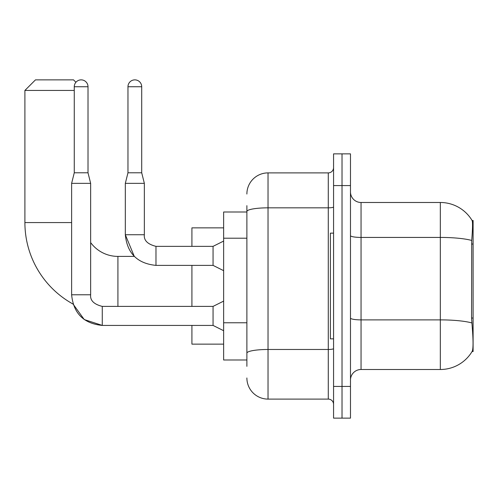 <?xml version="1.0" encoding="UTF-8"?>
<svg xmlns="http://www.w3.org/2000/svg" width="498" height="498" viewBox="0 0 498 498"><rect width="100%" height="100%" fill="white"/><g stroke="black" fill="none" stroke-linecap="round" stroke-linejoin="round"><path stroke-width="0.75" d="M473.1 318.041L471.569 318.041L472.247 327.223C473.312 340.464 473.312 348.463 472.247 351.221L472.06 351.538L473.1 351.538L473.1 220.458L472.141 220.589A36.995 36.995 0 0 0 440.332 202.487A36.995 36.995 0 0 1 472.06 220.458A36.995 36.995 0 0 0 440.332 202.487L361.05 202.487A10.57 10.57 0 0 1 350.48 191.917A10.57 10.57 0 0 0 361.05 202.487L361.05 369.504A10.57 10.57 0 0 0 350.48 380.08M246.884 231.863L246.884 205.662L246.884 212.005L223.633 212.005L223.633 359.992L246.884 359.992M472.247 351.221A36.995 36.995 0 0 1 440.332 369.504L361.05 369.504M342.02 386.417L342.02 418.133L350.48 418.133L350.48 386.417L342.02 386.417L342.02 418.133L333.567 418.133L333.567 386.417L342.02 386.417L342.02 185.573L342.02 386.417M333.567 386.417L333.567 153.863L342.02 153.863L342.02 185.573L342.02 153.863L350.48 153.863L350.48 386.417M471.569 318.041L471.718 240.453C472.633 228.956 472.776 222.338 472.141 220.589A36.995 36.995 0 0 0 440.332 202.487L440.332 237.428L361.05 237.428A10.57 1.836 0 0 1 350.48 235.591M246.884 366.335L246.884 205.662M246.884 194.033A21.14 21.14 0 0 1 268.03 172.893L268.03 399.103L328.282 399.103L328.282 172.893A5.285 5.285 0 0 0 333.567 167.608M268.03 172.893L328.282 172.893M246.884 356.823L246.884 329.116M333.567 404.388A5.285 5.285 0 0 0 328.282 399.103M268.03 399.103A21.14 21.14 0 0 1 246.884 377.963M333.567 233.145L330.392 233.145L330.392 338.852L333.567 338.852M74.264 86.739L88.009 86.739A6.872 6.872 0 0 0 81.137 79.867A6.872 6.872 0 0 0 74.264 86.739L74.264 172.787L71.625 183.357L71.625 294.772C73.461 313.373 83.676 323.588 102.277 325.424L84.249 319.56L73.063 304.066L84.249 319.56L102.277 325.406L84.249 319.56L73.063 304.066A93.02 93.02 0 0 1 24.9 222.575L24.9 90.437L35.47 79.867L73.523 79.867L75.92 82.263M117.92 306.401L117.92 256.402A33.827 33.827 0 0 1 90.648 242.582M74.264 90.437L24.9 90.437M191.917 265.384L191.917 306.401M191.917 325.424L191.917 344.137L223.633 344.137M223.633 227.86L191.917 227.86L191.917 246.354M223.633 330.709L213.057 325.424L213.057 306.401L223.633 301.116M213.057 325.424L102.277 325.424C83.676 323.588 73.461 313.373 71.625 294.772L90.648 294.772L90.648 183.357L71.625 183.357M74.264 172.787L88.009 172.787L90.648 183.357M88.009 86.739L88.009 172.787M141.706 172.787L127.967 172.787L127.967 86.739A6.872 6.872 0 0 1 134.834 79.867A6.872 6.872 0 0 1 141.706 86.739L141.706 172.787L144.352 183.357L144.352 234.732C143.71 240.366 147.589 244.244 155.98 246.354L155.98 246.373M223.633 270.669L213.057 265.384L213.057 246.354L223.633 241.069M213.057 265.384L155.98 265.384C137.38 263.548 127.158 253.326 125.322 234.732L134.292 256.402L125.322 234.732C127.158 253.326 137.38 263.548 155.98 265.384L155.98 246.354C147.589 244.244 143.71 240.366 144.352 234.732L125.322 234.732L125.322 183.357L144.352 183.357M473.1 244.045L471.569 244.045M246.884 238.206L223.633 238.206M246.884 322.772L223.633 322.772M440.332 369.504L440.332 237.428A36.995 6.424 180 0 1 471.718 240.453M471.83 322.934A36.995 6.424 180 0 0 440.332 319.884L361.05 319.884A10.57 1.836 0 0 1 350.48 318.048M350.48 185.573L333.567 185.573M333.567 348.563A5.285 0.915 0 0 1 328.282 349.478L268.03 349.478A21.14 3.673 180 0 0 246.884 353.15M246.884 211.501A21.14 3.673 180 0 1 268.03 207.834L328.282 207.834A5.285 0.915 0 0 0 333.567 206.913M24.9 222.575L71.625 222.575M71.625 294.772C73.461 313.373 83.676 323.588 102.277 325.424L102.277 306.419M127.967 86.739L141.706 86.739M134.292 256.402L117.92 256.402M90.648 294.772C90.014 300.412 93.885 304.284 102.277 306.401C93.885 304.284 90.014 300.412 90.648 294.772C90.014 300.412 93.885 304.284 102.277 306.401L213.057 306.401M155.98 246.354C147.589 244.244 143.71 240.366 144.352 234.732C143.71 240.366 147.589 244.244 155.98 246.354L213.057 246.354M127.967 172.787L125.322 183.357"/></g></svg>
